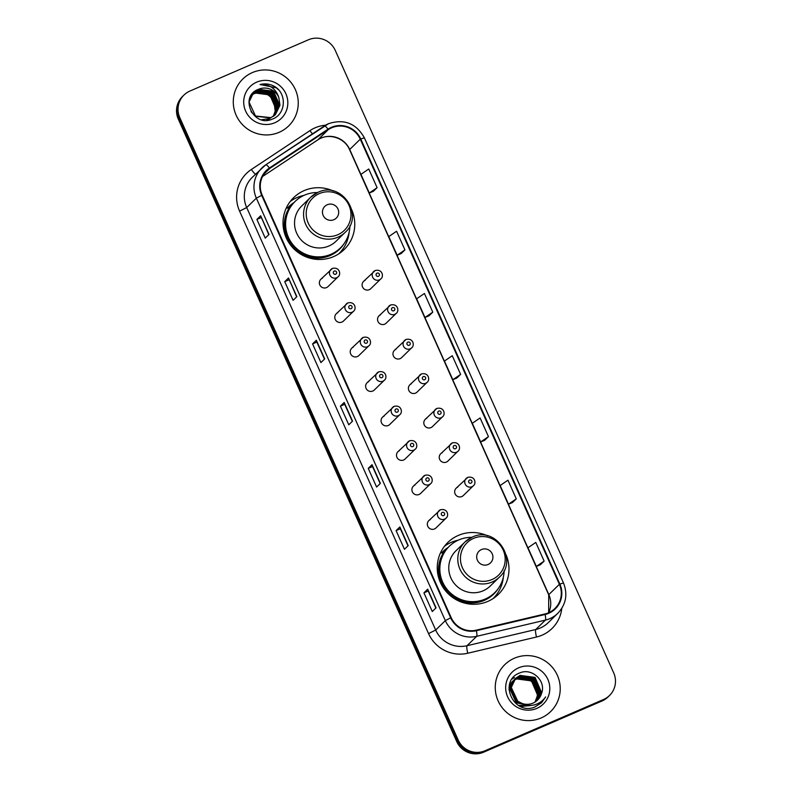 <?xml version="1.0" encoding="UTF-8"?>
<svg xmlns="http://www.w3.org/2000/svg" width="792" height="792" viewBox="0 0 792 792"><rect width="100%" height="100%" fill="white"/><g stroke="black" fill="none" stroke-linecap="round" stroke-linejoin="round"><path stroke-width="1.19" d="M487.634 535.857A36.214 35.541 45.8 0 0 458.36 535.412A36.214 35.541 45.8 0 0 447.846 542.451A36.214 35.541 45.8 0 0 443.57 588.179A36.214 35.541 45.8 0 0 487.872 601.385A36.214 35.541 45.8 0 0 498.386 594.337A36.214 35.541 45.8 0 0 506.029 554.737M458.172 540.193A36.214 35.541 45.8 0 0 451.202 542.391A36.214 35.541 45.8 0 0 444.52 546.203M333.402 191.06A36.214 35.541 45.8 0 0 304.128 190.615A36.214 35.541 45.8 0 0 293.614 197.663A36.214 35.541 45.8 0 0 289.337 243.391A36.214 35.541 45.8 0 0 333.64 256.588A36.214 35.541 45.8 0 0 344.154 249.549A36.214 35.541 45.8 0 0 351.797 209.939M303.94 195.406A36.214 35.541 45.8 0 0 296.97 197.594A36.214 35.541 45.8 0 0 290.278 201.406M322.344 278.259A5.128 5.029 45.8 0 0 320.255 285.724A5.128 5.029 45.8 0 0 328.017 286.595L338.095 276.774A5.128 5.029 -134.2 0 1 330.343 275.903A5.128 5.029 -134.2 0 1 332.432 268.438M337.768 312.741A5.128 5.029 45.8 0 0 335.679 320.206A5.128 5.029 45.8 0 0 343.431 321.077L353.519 311.256A5.128 5.029 -134.2 0 1 345.757 310.385A5.128 5.029 -134.2 0 1 347.856 302.92M353.192 347.223A5.128 5.029 45.8 0 0 351.103 354.687A5.128 5.029 45.8 0 0 358.855 355.558L368.943 345.738A5.128 5.029 -134.2 0 1 361.182 344.867A5.128 5.029 -134.2 0 1 363.28 337.392M368.617 381.695A5.128 5.029 45.8 0 0 366.528 389.169A5.128 5.029 45.8 0 0 374.279 390.04L384.368 380.209A5.128 5.029 -134.2 0 1 376.606 379.338A5.128 5.029 -134.2 0 1 378.705 371.874M384.041 416.176A5.128 5.029 45.8 0 0 381.952 423.641A5.128 5.029 45.8 0 0 389.704 424.512L399.792 414.691A5.128 5.029 -134.2 0 1 392.03 413.82A5.128 5.029 -134.2 0 1 394.129 406.355M399.465 450.658A5.128 5.029 45.8 0 0 397.376 458.123A5.128 5.029 45.8 0 0 405.128 458.994L415.216 449.173A5.128 5.029 -134.2 0 1 407.454 448.302A5.128 5.029 -134.2 0 1 409.553 440.837M414.889 485.14A5.128 5.029 45.8 0 0 412.79 492.604A5.128 5.029 45.8 0 0 420.552 493.475L430.64 483.655A5.128 5.029 -134.2 0 1 422.878 482.783A5.128 5.029 -134.2 0 1 424.967 475.309M430.313 519.611A5.128 5.029 45.8 0 0 428.215 527.086A5.128 5.029 45.8 0 0 435.976 527.957L446.064 518.136A5.128 5.029 -134.2 0 1 438.303 517.265A5.128 5.029 -134.2 0 1 440.392 509.791M457.637 487.219A5.128 5.029 45.8 0 0 455.548 494.683A5.128 5.029 45.8 0 0 463.3 495.554L473.388 485.734A5.128 5.029 -134.2 0 1 465.627 484.862A5.128 5.029 -134.2 0 1 467.726 477.398M442.213 452.737A5.128 5.029 45.8 0 0 440.124 460.211A5.128 5.029 45.8 0 0 447.886 461.083L457.964 451.252A5.128 5.029 -134.2 0 1 450.212 450.381A5.128 5.029 -134.2 0 1 452.301 442.916M395.95 349.302A5.128 5.029 45.8 0 0 393.852 356.766A5.128 5.029 45.8 0 0 401.613 357.637L411.692 347.817A5.128 5.029 -134.2 0 1 403.94 346.945A5.128 5.029 -134.2 0 1 406.029 339.481L394.456 350.302M365.102 280.338A5.128 5.029 45.8 0 0 363.003 287.813A5.128 5.029 45.8 0 0 370.765 288.684L380.853 278.863A5.128 5.029 -134.2 0 1 373.091 277.992A5.128 5.029 -134.2 0 1 375.18 270.517M380.526 314.82A5.128 5.029 45.8 0 0 378.428 322.295A5.128 5.029 45.8 0 0 386.189 323.166L396.267 313.335A5.128 5.029 -134.2 0 1 388.516 312.464A5.128 5.029 -134.2 0 1 390.605 304.999M411.375 383.783A5.128 5.029 45.8 0 0 409.276 391.248A5.128 5.029 45.8 0 0 417.038 392.119L427.116 382.298A5.128 5.029 -134.2 0 1 419.364 381.427A5.128 5.029 -134.2 0 1 421.453 373.963M426.799 418.255A5.128 5.029 45.8 0 0 424.7 425.73A5.128 5.029 45.8 0 0 432.462 426.601L442.54 416.78A5.128 5.029 -134.2 0 1 434.788 415.909A5.128 5.029 -134.2 0 1 436.877 408.434M287.387 208.078A33.145 32.522 -134.2 0 1 288.595 206.841A33.145 32.522 -134.2 0 1 293.872 202.683M290.426 206.019A33.145 32.522 45.8 0 0 287.526 208.098M441.619 552.875A33.145 32.522 -134.2 0 1 442.827 551.628A33.145 32.522 -134.2 0 1 448.104 547.48M444.668 550.816A33.145 32.522 45.8 0 0 441.758 552.885M340.322 252.777A36.214 35.541 45.8 0 0 342.52 249.559M494.555 597.574A36.214 35.541 45.8 0 0 496.752 594.346M184.021 95.01L182.516 96.475A20.503 20.117 45.8 0 0 178.319 119.166L456.717 741.54A20.503 20.117 45.8 0 0 483.575 752.212L602.019 700.979A20.503 20.117 45.8 0 0 607.979 696.99L608.731 696.257A20.503 20.117 45.8 0 1 602.781 700.237A20.503 20.117 45.8 0 0 608.731 696.257L609.484 695.524A20.503 20.117 45.8 0 0 613.681 672.834L335.283 50.46A20.503 20.117 45.8 0 0 308.425 39.788L189.981 91.021A20.503 20.117 45.8 0 0 179.824 117.701L458.221 740.074A20.503 20.117 45.8 0 0 485.08 750.737L603.534 699.504A20.503 20.117 45.8 0 0 609.484 695.524M183.269 95.743A20.503 20.117 45.8 0 0 179.071 118.434L457.469 740.807A20.503 20.117 45.8 0 0 484.328 751.469L602.781 700.237L484.328 751.469A20.503 20.117 45.8 0 1 457.469 740.807L179.071 118.434A20.503 20.117 45.8 0 1 183.269 95.743M252.4 72.567A32.799 32.185 45.8 0 0 242.877 78.943A32.799 32.185 45.8 0 0 239.006 120.354A32.799 32.185 45.8 0 0 279.13 132.314A32.799 32.185 45.8 0 0 288.654 125.938A32.799 32.185 45.8 0 0 292.525 84.516A32.799 32.185 45.8 0 0 252.4 72.567A32.799 32.185 45.8 0 0 242.877 78.943A32.799 32.185 45.8 0 0 239.006 120.354A32.799 32.185 45.8 0 0 279.13 132.314A32.799 32.185 45.8 0 0 288.654 125.938A32.799 32.185 45.8 0 0 292.525 84.516A32.799 32.185 45.8 0 0 252.4 72.567M514.374 658.221A32.799 32.185 45.8 0 0 504.851 664.597A32.799 32.185 45.8 0 0 500.98 706.009A32.799 32.185 45.8 0 0 541.104 717.968A32.799 32.185 45.8 0 0 550.628 711.592A32.799 32.185 45.8 0 0 554.499 670.171A32.799 32.185 45.8 0 0 514.374 658.221A32.799 32.185 45.8 0 0 504.851 664.597A32.799 32.185 45.8 0 0 500.98 706.009A32.799 32.185 45.8 0 0 541.104 717.968A32.799 32.185 45.8 0 0 550.628 711.592A32.799 32.185 45.8 0 0 554.499 670.171A32.799 32.185 45.8 0 0 514.374 658.221M331.62 127.819A21.869 21.463 -134.2 0 1 360.271 139.194L559.38 584.318A21.869 21.463 -134.2 0 1 544.985 613.958L476.249 630.165A21.869 21.463 -134.2 0 1 451.163 617.611L262.192 195.139A21.869 21.463 -134.2 0 1 269.726 168.468L328.324 129.611A21.869 21.463 -134.2 0 1 331.62 127.819M331.393 127.324A22.414 21.998 45.8 0 0 328.027 129.155L269.419 168.013A22.414 21.998 45.8 0 0 261.697 195.357L450.678 617.819A22.414 21.998 45.8 0 0 476.388 630.689L545.124 614.483A22.414 21.998 45.8 0 0 559.875 584.11L360.766 138.986A22.414 21.998 45.8 0 0 331.393 127.324M540.362 564.755L544.134 561.102L535.788 542.431L527.987 547.767L536.342 566.438L540.411 564.736M512.523 502.514L516.295 498.861L507.949 480.19L500.148 485.526L508.504 504.197L512.563 502.504M484.684 440.283L488.456 436.63L480.11 417.958L472.309 423.284L480.665 441.956L484.724 440.263M373.319 191.337L377.101 187.674L368.745 169.003L360.944 174.339L369.3 193.01L373.369 191.317M401.158 253.569L404.94 249.916L396.584 231.244L388.793 236.58L397.138 255.252L401.207 253.549M428.997 315.81L432.778 312.157L424.423 293.486L416.632 298.812L424.977 317.483L429.046 315.79M456.845 378.041L460.617 374.388L452.262 355.717L444.47 361.053L452.816 379.724L456.885 378.022M408.217 545.619L404.445 549.282L396.089 530.61L399.861 526.947L408.217 545.619M436.055 607.85L432.283 611.523L423.928 592.852L427.7 589.179L436.055 607.85M324.69 358.905L320.928 362.578L312.573 343.906L316.345 340.233L324.69 358.905M296.852 296.663L293.08 300.336L284.734 281.665L288.506 277.992L296.852 296.663M269.013 234.432L265.241 238.105L256.895 219.434L260.667 215.761L269.013 234.432M380.378 483.377L376.606 487.05L368.25 468.379L372.022 464.706L380.378 483.377M352.539 421.136L348.767 424.809L340.412 406.138L344.183 402.465L352.539 421.136M340.412 406.138L344.688 404.286L344.183 402.465M368.25 468.379L372.527 466.528L372.022 464.706M256.895 219.434L261.172 217.582M268.795 234.64L260.667 215.761M284.734 281.665L289.011 279.814M296.644 296.871L288.506 277.992M312.573 343.906L316.85 342.055L316.345 340.233M423.928 592.852L428.205 591L427.7 589.179M396.089 530.61L400.366 528.769L399.861 526.947M460.617 374.388L452.816 379.724M432.778 312.157L424.977 317.483M404.94 249.916L397.138 255.252M377.101 187.674L369.3 193.01M488.456 436.63L480.665 441.956M516.295 498.861L508.504 504.197M544.134 561.102L536.342 566.438M352.321 421.354L344.688 404.286M324.482 359.113L316.85 342.045M380.16 483.585L372.527 466.518M407.999 545.827L400.366 528.759M435.838 608.058L428.205 590.99M251.678 94.941L254.054 93.644C262.825 90.892 269.488 93.654 274.062 101.911A15.444 15.157 45.8 0 0 253.816 93.882L251.579 95.07M252.074 94.406L254.994 92.733L270.062 94.694L276.2 108.92L273.379 116.276M251.975 94.535L254.757 92.961L269.825 94.921L275.962 109.147L273.24 116.365M268.993 119.493L266.726 120.285M252.49 93.892L255.935 91.813L271.003 93.773L277.141 107.999L273.913 115.889M252.381 94.02L255.707 92.04L270.775 94.01L276.903 108.227L273.785 115.988M269.943 118.572L261.657 119.731M251.351 95.05L252.45 93.842M252.925 93.397L256.885 90.892L271.953 92.862L278.081 107.078L274.438 115.484M252.816 93.515L256.648 91.12L271.715 93.09L277.853 107.306L274.309 115.582M278.774 97.327A15.444 15.157 45.8 0 0 258.529 89.288C238.56 96.307 253.45 128.066 272.3 119.107C286.199 114.355 287.09 93.07 274.2 86.259C269.666 83.853 264.944 83.279 260.053 84.536C269.379 84.051 275.616 88.308 278.774 97.327L279.972 105.247L275.418 114.602L270.884 117.652L255.499 115.998L249.054 102.079L253.39 92.931L257.826 89.981L272.893 91.941L279.031 106.158L274.943 115.048M270.646 117.889L255.262 116.226L250.995 111.623M249.46 99.148L253.153 93.159M253.272 93.04L257.588 90.209L272.656 92.169L278.794 106.395L274.814 115.157M258.529 89.288L273.596 91.248L279.734 105.475L275.299 114.711M256.687 82.15A22.285 21.869 45.8 0 0 245.649 111.137A22.285 21.869 45.8 0 0 274.844 122.73A22.285 21.869 45.8 0 0 285.882 93.743A22.285 21.869 45.8 0 0 256.687 82.15M274.062 101.911L275.299 112.236M260.053 84.536L276.269 87.803L278.477 89.753M333.907 219.691A8.197 8.049 45.8 0 0 337.976 209.019A8.197 8.049 45.8 0 0 327.225 204.752A8.197 8.049 45.8 0 0 323.166 215.424A8.197 8.049 45.8 0 0 333.907 219.691M317.899 192.397A24.602 24.136 45.8 0 0 310.751 197.178L301.722 205.979A24.602 24.136 45.8 0 0 328.908 246.005A24.602 24.136 45.8 0 0 336.046 241.223L345.084 232.422C364.815 215.315 341.312 180.606 317.968 192.347L310.751 197.178A24.602 24.136 45.8 0 0 337.937 237.204A24.602 24.136 45.8 0 0 345.084 232.422M317.533 192.545A32.462 31.848 45.8 0 0 304.524 195.139A32.462 31.848 45.8 0 0 295.099 201.455A32.462 31.848 45.8 0 0 291.268 242.441A32.462 31.848 45.8 0 0 330.977 254.272A32.462 31.848 45.8 0 0 340.402 247.955A32.462 31.848 45.8 0 0 349.896 225.77M295.099 201.455L294.723 201.821A32.462 31.848 45.8 0 0 290.892 242.807A32.462 31.848 45.8 0 0 330.601 254.638A32.462 31.848 45.8 0 0 340.025 248.322L340.402 247.955M292.406 204.346A32.462 31.848 45.8 0 0 289.822 206.593A32.462 31.848 45.8 0 0 288.308 208.187M344.183 243.51A32.769 32.155 45.8 0 1 329.977 255.598A32.769 32.155 45.8 0 1 292.347 246.718A32.769 32.155 45.8 0 1 289.011 208.276L286.308 207.959M349.094 232.442A35.531 34.868 -134.2 0 1 338.867 253.737A35.531 34.868 -134.2 0 1 338.758 253.856L338.867 253.737M488.139 564.478A8.197 8.049 45.8 0 0 492.208 553.816A8.197 8.049 45.8 0 0 481.467 549.549A8.197 8.049 45.8 0 0 477.398 560.211A8.197 8.049 45.8 0 0 488.139 564.478M472.131 537.194A24.602 24.136 45.8 0 0 464.983 541.976L455.954 550.777A24.602 24.136 45.8 0 0 483.14 590.802A24.602 24.136 45.8 0 0 490.278 586.021L499.316 577.219C519.047 560.112 495.545 525.393 472.2 537.144L464.983 541.976A24.602 24.136 45.8 0 0 492.169 582.001A24.602 24.136 45.8 0 0 499.316 577.219M471.765 537.332A32.462 31.848 45.8 0 0 458.766 539.936A32.462 31.848 45.8 0 0 449.341 546.242A32.462 31.848 45.8 0 0 445.5 587.228A32.462 31.848 45.8 0 0 485.209 599.059A32.462 31.848 45.8 0 0 494.634 592.753A32.462 31.848 45.8 0 0 504.128 570.567M449.341 546.242L448.965 546.619A32.462 31.848 45.8 0 0 445.124 587.595A32.462 31.848 45.8 0 0 484.833 599.425A32.462 31.848 45.8 0 0 494.257 593.119L494.634 592.753M446.638 549.133A32.462 31.848 45.8 0 0 444.065 551.39A32.462 31.848 45.8 0 0 442.54 552.974M498.425 588.298A32.769 32.155 45.8 0 1 484.219 600.395A32.769 32.155 45.8 0 1 446.579 591.505A32.769 32.155 45.8 0 1 443.253 553.063L440.54 552.757M503.336 577.239A35.531 34.868 -134.2 0 1 493.109 598.534A35.531 34.868 -134.2 0 1 492.99 598.643L493.109 598.534M509.256 685.605L512.493 681.397M513.295 680.734L513.81 680.358M513.978 680.239L516.453 678.893L531.472 680.892L537.57 695.158L535.065 702.049M509.335 685.189L512.028 681.833M512.503 681.417L512.998 681.021M513.167 680.892L513.681 680.526M513.859 680.407L516.156 679.18C527.165 676.328 534.204 680.595 537.273 691.99A15.444 15.157 45.8 0 1 534.966 702.108M530.521 705.415L518.562 705.405M508.939 689.525L514.196 679.863M514.493 679.566L517.651 677.724L532.669 679.734L538.768 693.99L535.768 701.573M530.531 705.573L520.691 706.474M508.969 687.951L513.226 680.665M514.364 679.734L517.344 678.011L532.372 680.021L538.471 694.287L535.6 701.702M527.927 705.276L516.602 702.494L510.117 688.624L514.424 679.496L518.542 676.853L533.57 678.853L539.669 693.119L536.273 701.207M515.038 678.932L518.849 676.556L533.867 678.566L539.966 692.832L536.441 701.078M528.769 705.365L516.305 702.791L509.81 688.911L514.424 679.496M541.461 693.673C546.658 681.061 531.927 667.547 519.968 672.853C497.871 680.457 513.176 715.8 534.59 707.147L541.5 702.811L545.648 696.911C542.827 700.93 539.065 703.583 534.352 704.87C530.303 705.88 526.413 705.484 522.661 703.662A15.444 15.157 45.8 0 0 541.461 693.673L537.53 700.118M522.661 703.662L517.8 701.336L511.305 687.456L515.622 678.328L520.037 675.388L535.065 677.398L541.164 691.663L537.075 700.544M524.284 704.375L517.503 701.623L511.008 687.753L515.622 678.328M515.473 678.477L519.74 675.685L534.768 677.685L540.857 691.951L536.917 700.682M511.988 679.071L514.444 677.606M518.661 667.795A22.285 21.869 45.8 0 0 507.623 696.792A22.285 21.869 45.8 0 0 536.818 708.385A22.285 21.869 45.8 0 0 547.856 679.388A22.285 21.869 45.8 0 0 518.661 667.795M545.648 696.911L541.471 702.841M178.319 119.166L179.824 117.701M602.019 700.979L603.534 699.504M483.575 752.212L485.08 750.737M456.717 741.54L458.221 740.074M360.271 139.194L349.717 149.48A21.869 21.463 45.8 0 0 317.77 139.887L262.588 176.487M561.785 608.404A34.165 33.531 -134.2 0 1 542.065 635.174A34.165 33.531 -134.2 0 1 536.491 637.016L467.765 653.232A34.165 33.531 -134.2 0 1 428.561 633.61L239.59 211.137A34.165 33.531 -134.2 0 1 251.371 169.468L309.969 130.611A34.165 33.531 -134.2 0 1 325.571 125.195M545.124 614.483A6.831 1.138 76.7 0 1 545.421 620.106L535.768 629.511A27.334 26.819 45.8 0 0 540.223 628.036A27.334 26.819 45.8 0 0 548.163 622.72L557.806 613.315A27.334 26.819 -134.2 0 1 545.421 620.106L476.685 636.322A27.334 26.819 -134.2 0 1 445.332 620.621L256.351 198.158L261.697 195.357M324.453 125.908A27.334 26.819 -134.2 0 1 328.492 123.72M265.845 164.766L324.373 125.958A6.831 1.297 56.4 0 1 324.403 125.928A6.831 1.297 56.4 0 1 328.027 129.155M450.678 617.819L445.332 620.621L435.679 630.026A27.334 26.819 45.8 0 0 467.032 645.718L535.768 629.511A6.831 1.138 -103.3 0 0 536.491 637.016M476.388 630.689A6.831 1.138 76.7 0 1 476.685 636.322L467.032 645.718A6.831 1.138 -103.3 0 0 467.765 653.232M559.875 584.11L563.478 582.942L364.37 137.818C356.172 123.364 344.233 118.651 328.561 123.671L265.805 164.785L252.302 177.299A27.334 26.819 45.8 0 0 246.698 207.554L256.351 198.158A27.334 26.819 -134.2 0 1 261.954 167.904A27.334 26.819 -134.2 0 1 265.775 164.815A6.831 1.297 56.4 0 1 265.805 164.785A6.831 1.297 56.4 0 1 269.419 168.013M364.37 137.818L360.766 138.986M239.59 211.137L246.698 207.554L435.679 630.026L428.561 633.61M251.371 169.468A6.831 1.297 -123.6 0 0 255.519 174.161M309.969 130.611A6.831 1.297 -123.6 0 0 312.464 133.848M548.698 612.711A21.869 21.463 45.8 0 0 548.826 594.604L349.717 149.48A12.296 0.832 -24.1 0 0 349.589 149.698C344.57 137.422 327.878 132.591 317.711 139.936A12.296 2.327 -123.6 0 0 317.77 139.887L328.324 129.611M559.38 584.318L548.826 594.604A12.296 0.832 -24.1 0 0 548.707 594.822L349.589 149.698M269.726 168.468L264.122 173.923M317.632 139.976A12.296 2.327 -123.6 0 0 317.711 139.936L262.578 176.497M352.47 421.205L344.124 402.564M324.621 358.974L316.285 340.322M296.782 296.733L288.446 278.091M268.943 234.491L260.608 215.85M380.308 483.447L371.963 464.805M408.147 545.678L399.802 527.036M435.986 607.919L427.65 589.278M337.788 234.739A22.602 22.176 45.8 0 0 348.985 205.326A22.602 22.176 45.8 0 0 319.374 193.575A22.602 22.176 45.8 0 0 308.177 222.978A22.602 22.176 45.8 0 0 337.788 234.739M492.02 579.526A22.602 22.176 45.8 0 0 503.217 550.123A22.602 22.176 45.8 0 0 473.606 538.362A22.602 22.176 45.8 0 0 462.419 567.775A22.602 22.176 45.8 0 0 492.02 579.526M377.051 273.171A1.713 1.673 45.8 0 0 376.2 275.398A1.713 1.673 45.8 0 0 378.437 276.289A1.713 1.673 45.8 0 0 379.289 274.062A1.713 1.673 45.8 0 0 377.051 273.171M392.476 307.652A1.713 1.673 45.8 0 0 391.624 309.88A1.713 1.673 45.8 0 0 393.862 310.761A1.713 1.673 45.8 0 0 394.713 308.543A1.713 1.673 45.8 0 0 392.476 307.652M407.89 342.134A1.713 1.673 45.8 0 0 407.048 344.352A1.713 1.673 45.8 0 0 409.286 345.243A1.713 1.673 45.8 0 0 410.137 343.025A1.713 1.673 45.8 0 0 407.89 342.134M423.314 376.616A1.713 1.673 45.8 0 0 422.473 378.833A1.713 1.673 45.8 0 0 424.71 379.724A1.713 1.673 45.8 0 0 425.552 377.497A1.713 1.673 45.8 0 0 423.314 376.616M438.738 411.088A1.713 1.673 45.8 0 0 437.897 413.315A1.713 1.673 45.8 0 0 440.134 414.206A1.713 1.673 45.8 0 0 440.976 411.979A1.713 1.673 45.8 0 0 438.738 411.088M454.163 445.569A1.713 1.673 45.8 0 0 453.321 447.797A1.713 1.673 45.8 0 0 455.558 448.678A1.713 1.673 45.8 0 0 456.4 446.46A1.713 1.673 45.8 0 0 454.163 445.569M469.587 480.051A1.713 1.673 45.8 0 0 468.745 482.269A1.713 1.673 45.8 0 0 470.983 483.16A1.713 1.673 45.8 0 0 471.824 480.942A1.713 1.673 45.8 0 0 469.587 480.051M335.689 274.2A1.713 1.673 45.8 0 0 336.531 271.983A1.713 1.673 45.8 0 0 334.293 271.092A1.713 1.673 45.8 0 0 333.452 273.309A1.713 1.673 45.8 0 0 335.689 274.2M351.113 308.682A1.713 1.673 45.8 0 0 351.955 306.454A1.713 1.673 45.8 0 0 349.717 305.573A1.713 1.673 45.8 0 0 348.876 307.791A1.713 1.673 45.8 0 0 351.113 308.682M366.538 343.164A1.713 1.673 45.8 0 0 367.379 340.936A1.713 1.673 45.8 0 0 365.142 340.045A1.713 1.673 45.8 0 0 364.3 342.273A1.713 1.673 45.8 0 0 366.538 343.164M381.962 377.635A1.713 1.673 45.8 0 0 382.803 375.418A1.713 1.673 45.8 0 0 380.566 374.527A1.713 1.673 45.8 0 0 379.714 376.754A1.713 1.673 45.8 0 0 381.962 377.635M397.376 412.117A1.713 1.673 45.8 0 0 398.228 409.9A1.713 1.673 45.8 0 0 395.99 409.009A1.713 1.673 45.8 0 0 395.139 411.226A1.713 1.673 45.8 0 0 397.376 412.117M412.8 446.599A1.713 1.673 45.8 0 0 413.652 444.371A1.713 1.673 45.8 0 0 411.414 443.49A1.713 1.673 45.8 0 0 410.563 445.708A1.713 1.673 45.8 0 0 412.8 446.599M428.225 481.081A1.713 1.673 45.8 0 0 429.076 478.853A1.713 1.673 45.8 0 0 426.838 477.962A1.713 1.673 45.8 0 0 425.987 480.19A1.713 1.673 45.8 0 0 428.225 481.081M443.649 515.562A1.713 1.673 45.8 0 0 444.5 513.335A1.713 1.673 45.8 0 0 442.263 512.444A1.713 1.673 45.8 0 0 441.411 514.671A1.713 1.673 45.8 0 0 443.649 515.562M557.806 613.315C566.033 604.454 567.923 594.337 563.478 582.942M548.658 612.731L548.707 594.822M288.199 208.177L289.822 206.593M442.441 552.964L444.065 551.39M363.617 281.338L375.22 270.498C382.754 268.785 383.873 276.923 380.853 278.863M379.031 315.82L390.644 304.979C398.178 303.267 399.297 311.404 396.267 313.335M411.692 347.817C414.721 345.886 413.602 337.738 406.068 339.451M409.88 384.773L421.493 373.933C429.026 372.22 430.145 380.368 427.116 382.298M425.304 419.255L436.917 408.415C444.451 406.702 445.569 414.84 442.54 416.78M440.728 453.737L452.341 442.896C459.865 441.184 460.993 449.321 457.964 451.252M456.152 488.218L467.765 477.368C475.289 475.655 476.418 483.803 473.388 485.734M338.095 276.774C341.124 274.844 339.996 266.696 332.472 268.409L320.859 279.259M353.519 311.256C356.548 309.325 355.42 301.178 347.886 302.89L336.283 313.731M368.943 345.738C371.973 343.797 370.844 335.659 363.31 337.372L351.707 348.213M384.368 380.209C387.397 378.279 386.268 370.141 378.734 371.854L367.132 382.694M399.792 414.691C402.821 412.761 401.692 404.613 394.159 406.326L382.556 417.176M415.216 449.173C418.245 447.242 417.117 439.095 409.583 440.807L397.98 451.648M430.64 483.655C433.67 481.714 432.541 473.576 425.007 475.289L413.404 486.13M446.064 518.136C449.084 516.196 447.965 508.058 440.431 509.771L428.828 520.611"/></g></svg>
